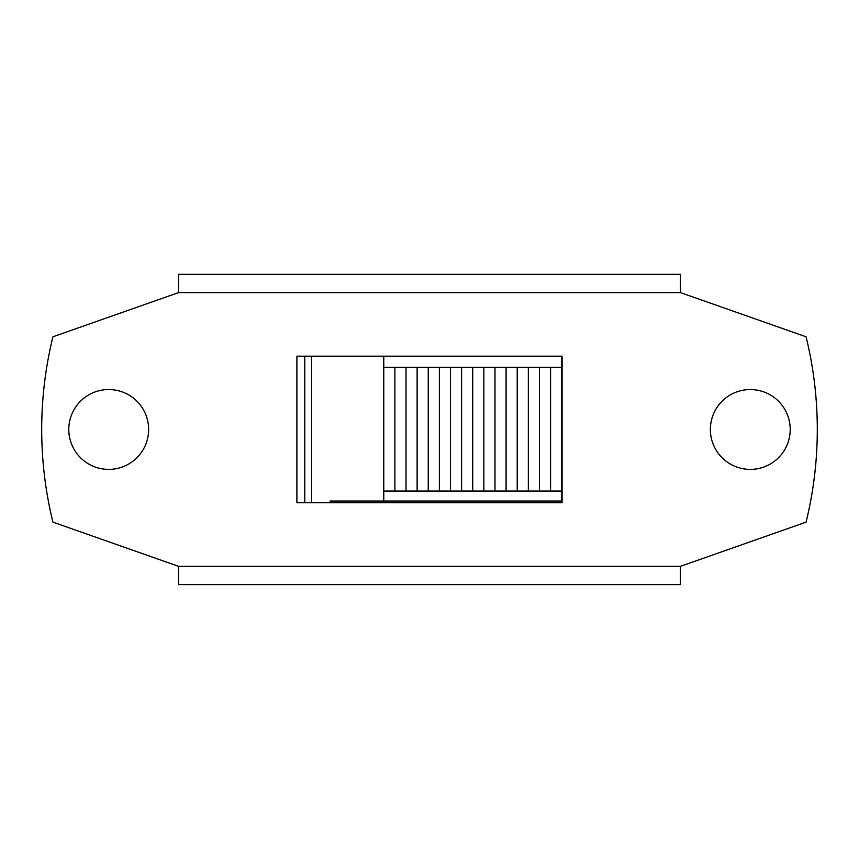 <?xml version="1.0" encoding="UTF-8"?>
<svg xmlns="http://www.w3.org/2000/svg" width="859" height="859" viewBox="0 0 859 859"><rect width="100%" height="100%" fill="white"/><g stroke="black" fill="none" stroke-linecap="round" stroke-linejoin="round"><path stroke-width="1.29" d="M310.657 274.343L179.778 274.343M488.588 274.343L369.971 274.343M678.793 274.343L547.902 274.343M369.971 584.592L488.588 584.592M179.778 584.592L310.657 584.592M547.902 584.592L678.793 584.592M680.435 566.339L680.435 584.592L178.565 584.592L178.565 566.339L680.435 566.339L806.064 522.143A387.806 387.806 0 0 0 806.064 336.792L680.435 292.597L178.565 292.597L52.936 336.792A387.806 387.806 0 0 0 52.936 522.143L178.565 566.339M367.341 274.343L313.728 274.343M178.565 292.597L178.565 274.343L680.435 274.343L680.435 292.597M545.272 274.343L491.659 274.343M148.628 429.468A39.922 39.922 0 0 1 88.745 464.043A39.922 39.922 0 0 1 88.745 394.893A39.922 39.922 0 0 1 148.628 429.468M790.216 429.468A39.922 39.922 0 0 1 730.333 464.043A39.922 39.922 0 0 1 730.333 394.893A39.922 39.922 0 0 1 790.216 429.468M296.903 356.184L562.097 356.184L562.097 502.751L296.903 502.751L296.903 356.184M304.773 356.184L304.773 502.751M311.624 356.184L311.624 502.751M539.452 491.047L528.339 491.047L528.339 367.298L539.452 367.298L539.452 491.047L550.576 491.047L550.576 367.298L561.7 367.298L561.7 491.047L550.576 491.047M528.339 491.047L506.091 491.047L506.091 367.298L528.339 367.298M517.215 367.298L517.215 491.047M506.091 491.047L483.853 491.047L483.853 367.298L506.091 367.298M494.977 367.298L494.977 491.047M483.853 491.047L461.605 491.047L461.605 367.298L483.853 367.298M472.729 367.298L472.729 491.047M461.605 491.047L439.368 491.047L439.368 367.298L461.605 367.298M450.492 367.298L450.492 491.047M439.368 491.047L417.13 491.047L417.13 367.298L439.368 367.298M428.244 367.298L428.244 491.047M417.13 491.047L394.882 491.047L394.882 367.298L417.13 367.298M406.006 367.298L406.006 491.047M394.882 491.047L383.769 491.047L383.769 367.298L394.882 367.298M539.452 367.298L550.576 367.298M330.157 502.751L330.157 501.033L562.097 501.033M383.769 501.033L383.769 491.047M383.769 367.298L383.769 356.184M561.7 356.184L561.7 367.298M561.7 491.047L561.7 501.033"/></g></svg>
